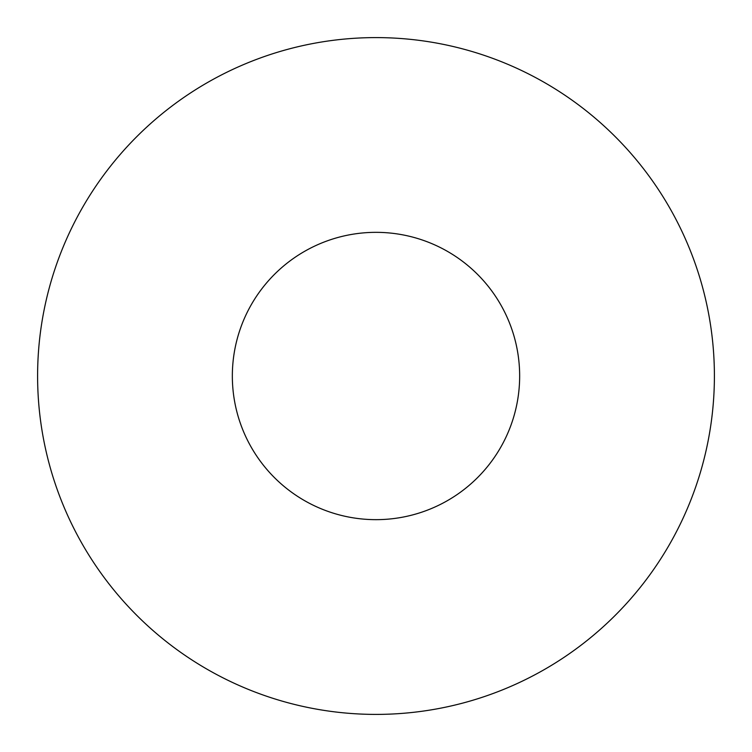 <?xml version="1.0" encoding="UTF-8"?>
<svg xmlns="http://www.w3.org/2000/svg" width="752" height="752" viewBox="0 0 752 752"><rect width="100%" height="100%" fill="white"/><g stroke="black" fill="none" stroke-linecap="round" stroke-linejoin="round"><path stroke-width="1.13" d="M232.34 376A143.66 143.66 0 0 0 447.835 500.409A143.66 143.66 0 0 0 447.835 251.591A143.66 143.66 0 0 0 232.34 376M37.6 376A338.4 338.4 0 0 0 545.2 669.064A338.4 338.4 0 0 0 545.2 82.936A338.4 338.4 0 0 0 37.6 376"/></g></svg>
